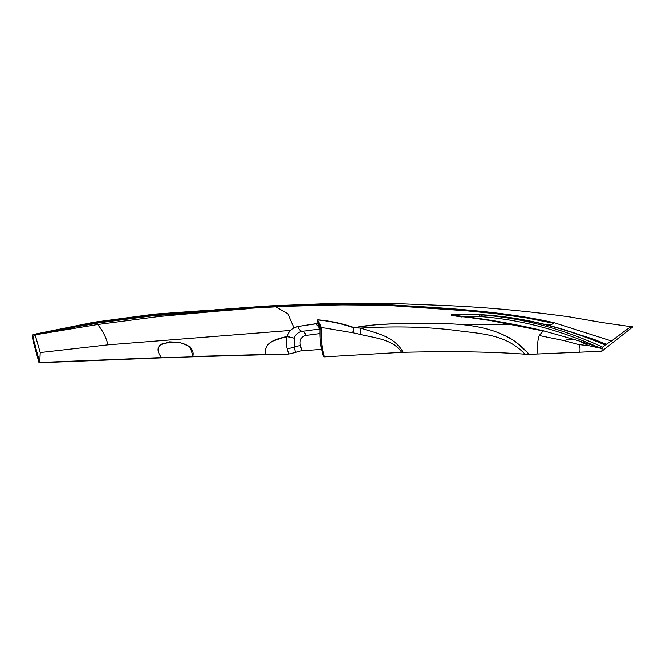 <?xml version="1.0" encoding="UTF-8"?>
<svg xmlns="http://www.w3.org/2000/svg" width="666" height="666" viewBox="0 0 666 666"><rect width="100%" height="100%" fill="white"/><g stroke="black" fill="none" stroke-linecap="round" stroke-linejoin="round"><path stroke-width="1" d="M321.67 349.35L301.906 350.807A6.885 2.148 -15.6 0 0 295.596 352.406L288.694 354.029L192.665 356.785C195.696 347.452 183.891 342.216 174.101 342.041L162.82 343.506C156.851 346.27 156.477 351.049 161.68 357.833L39.036 362.762C35.223 348.185 30.17 333.491 33.608 334.49L91.009 323.16L151.507 315.201L268.032 306.127C298.401 304.762 321.478 304.104 337.254 304.146C350.266 303.813 366.025 303.929 384.548 304.495C431.277 307.584 497.094 309.673 554.245 322.769L549.783 325.674L554.245 322.769L611.48 340.975C615.301 338.353 625.674 330.011 629.578 327.714C632.067 326.44 633.108 326.19 632.7 326.948L601.839 351.232L579.803 352.181C580.277 348.859 579.961 346.328 578.862 344.572L564.493 340.709C566.008 339.685 569.28 339.277 574.3 339.494L543.323 330.794L539.227 335.514C537.595 340.218 537.162 346.37 537.928 353.971L528.954 354.354C507.317 327.83 469.322 323.493 436.754 323.576C402.93 322.802 369.513 324.109 353.896 327.863L352.78 332.759L360.398 334.465C374.234 337.845 393.298 339.302 401.631 352.331L324.5 356.851L323.718 356.01M601.839 351.232L602.131 347.952A1.307 0.741 -92.4 0 1 602.147 347.852L605.211 344.996L611.48 340.975M214.835 309.865L269.73 305.927L325.341 303.754L391.425 303.446L444.48 305.528C485.456 307.226 527.156 311.03 569.58 316.916L602.788 322.66L632.7 326.948M605.211 344.996L599.741 342.474C560.714 326.407 521.553 317.174 482.276 314.777L451.357 314.71L461.746 316.308C488.578 319.397 515.767 324.225 543.323 330.794L539.227 335.514C537.595 340.218 537.162 346.37 537.928 353.971L579.803 352.181M601.997 348.276L602.147 347.852M602.539 347.103C562.653 328.796 522.427 318.073 481.851 314.935A58.1 40.301 -123.1 0 0 479.628 314.835L479.17 316.575A56.727 39.252 57 0 1 481.335 316.675L481.851 314.935L482.792 315.135L481.918 314.885C522.327 317.207 563.411 327.247 605.178 344.988M601.964 348.509L588.802 345.687L578.712 340.842L574.3 339.494M601.956 348.268L578.712 340.842M588.802 345.687L578.862 344.572M210.98 310.331L235.523 308.391M208.142 310.323L154.387 314.152L93.606 322.294L91.009 323.16L151.507 315.201L238.919 308.125M237.496 308.241L262.762 306.443M33.941 334.365L93.606 322.294M452.472 315.551L456.41 315.609M235.548 309.141L211.014 311.08M293.972 327.83L287.845 313.728L275.757 306.868L237.154 309.024M262.887 307.176L237.537 308.982M290.509 330.436L107.809 344.846L40.226 352.539L39.76 362.446L35.539 347.044C35.465 344.472 31.535 337.204 34.474 335.073L34.957 334.915L36.222 338.653L40.226 352.539M36.572 334.623L68.19 329.387L74.942 327.197M357.75 303.996L325.316 304.504L268.098 306.868L295.771 305.686L351.839 304.77L384.59 305.236L408.866 306.543L465.892 310.764L495.204 313.661L524.816 317.599L553.421 323.26L524.816 317.599L495.204 313.661L465.892 310.764L384.59 305.236L337.312 304.886L268.098 306.868L151.64 315.925L91.175 323.884L93.839 323.018L96.745 323.401L67.999 328.147M93.839 323.018L143.756 315.992M160.273 314.377L208.192 311.072M551.173 324.708L545.737 324.633M514.052 324.384L460.547 324.642M356.435 327.381L352.997 327.522M631.626 327.331L632.042 327.464M320.488 328.946L321.17 327.422L352.78 332.759M360.389 334.465L360.805 328.088C374.858 333.025 393.897 335.572 403.188 352.281L401.631 352.331M323.393 356.551C320.754 347.569 319.655 338.278 320.08 328.671L318.614 323.551L317.973 323.518L317.441 319.946L319.264 323.002L318.614 323.551L317.441 319.946C329.57 321.029 341.725 323.668 353.896 327.863L360.805 328.088C395.263 326.032 426.706 326.79 455.136 330.361C480.76 333.907 505.186 333.624 525.058 354.187C492.723 351.756 452.097 351.115 403.188 352.281M319.264 323.002L321.17 327.422L320.388 328.33M320.105 328.072L317.973 323.518A1702.213 1331.908 -104.7 0 1 316.042 323.793L320.071 328.846M528.954 354.354L525.058 354.187M606.718 344.43L593.448 339.152L576.448 333.749M463.936 314.785L451.357 314.71M597.227 346.82C558.891 329.72 520.263 319.672 481.335 316.675M481.918 314.885A57.709 41.5 -123.4 0 0 479.645 314.818L458.083 314.827M192.665 356.785L161.68 357.833M34.124 334.34L91.009 323.16M397.169 323.643L375.849 324.733L354.345 327.664C342.366 323.51 330.211 320.895 317.882 319.83L317.898 319.996M498.351 332.592L509.765 337.962L516.267 342.207L529.378 354.295L538.353 353.904M543.856 331.085L490.01 320.512C474.592 318.39 461.655 316.184 461.871 316.991L451.456 315.409L454.37 315.268M160.481 344.763L169.497 341.825L179.687 342.399L190.06 346.62L193.057 356.476L265.801 354.404M209.282 310.997L151.64 315.925L91.175 323.884L34.957 334.915M34.807 334.94L93.673 323.043M268.098 306.868L214.877 310.606M39.76 362.454L162.063 357.534M320.063 328.971L302.389 331.335C300.383 331.085 298.901 329.479 297.943 326.515L316.042 323.793M265.451 354.687C263.711 341.05 278.08 339.161 287.096 336.655A8.109 5.578 -89 0 1 287.021 336.363C288.961 330.852 292.599 327.572 297.943 326.515M288.694 354.029L287.246 348.851C286.03 344.439 285.989 340.376 287.096 336.655L294.139 338.17L294.147 347.227L295.596 352.406M265.401 354.703C263.636 340.942 277.988 338.936 287.021 336.363L294.139 338.17M317.957 323.401A1911.703 1496.485 75.7 0 1 316.475 323.609L316.508 323.734M316.475 323.609L298.41 326.44M287.088 336.163L272.785 341.092L270.271 342.682M298.368 326.298L293.981 327.83M319.921 333.574L306.01 335.431C305.111 332.917 303.904 331.551 302.389 331.335C298.418 331.993 295.671 334.257 294.147 338.128M306.01 335.431C301.182 336.58 299.334 339.976 300.458 345.629A6.876 2.148 -15.6 0 0 294.147 347.227L287.246 348.851M68.19 329.387L97.461 324.55L158.724 316.533L217.957 311.155L212.121 311.047M271.337 305.894L277.023 306.268M275.757 306.868L271.37 306.643M246.453 308.882L217.957 311.155M96.745 323.401L97.461 324.55C101.024 327.855 106.876 338.211 107.809 344.846M156.085 315.501L158.724 316.533M321.137 328.421C320.729 338.486 321.845 347.968 324.5 356.851M320.329 324.833L319.522 325.965L318.514 325.616M268.032 306.127C298.401 304.762 321.478 304.104 337.254 304.146C350.266 303.813 366.025 303.929 384.548 304.495C431.277 307.584 497.094 309.673 554.245 322.769M269.73 305.927L239.036 308.058M461.746 316.308L479.17 316.575M480.527 315.035L479.645 314.818L480.527 315.035M479.02 314.827L479.645 314.818M564.493 340.709L539.227 335.514M543.306 330.811A581.16 464.427 116.3 0 1 544.288 331.035M210.165 310.398L209.224 310.256M154.387 314.152L151.507 315.201M91.175 323.884L34.474 335.073M238.994 308.866L210.256 311.139M151.64 315.925L154.437 314.91M300.458 345.629L301.906 350.807M269.772 306.668L239.086 308.799"/></g></svg>
